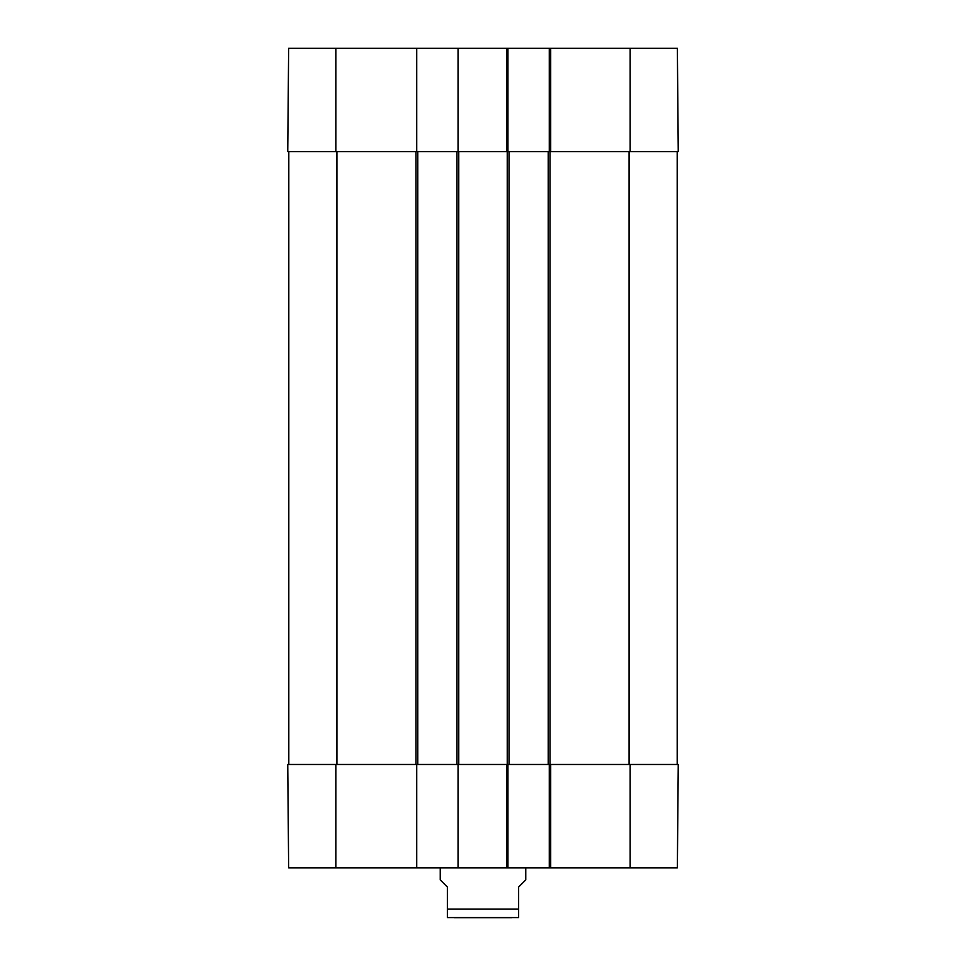 <?xml version="1.0" encoding="UTF-8"?>
<svg xmlns="http://www.w3.org/2000/svg" width="966" height="966" viewBox="0 0 966 966"><rect width="100%" height="100%" fill="white"/><g stroke="black" fill="none" stroke-linecap="round" stroke-linejoin="round"><path stroke-width="1.45" d="M335.842 151.626L416.72 151.626L416.72 48.3L288.641 48.3L287.747 151.626L335.842 151.626L335.842 48.3M630.158 151.626L678.253 151.626L677.359 48.3L549.28 48.3L549.28 151.626L630.158 151.626L630.158 48.3M506.522 48.3L506.522 151.626L507.947 151.626L507.947 48.3L458.053 48.3L458.053 151.626L509.01 151.626L509.01 764.48L550.705 764.48L549.28 764.48L549.28 867.818L677.359 867.818L678.253 764.48L550.705 764.48L550.705 867.818M507.947 48.3L549.28 48.3M416.72 48.3L458.053 48.3M440.242 867.818L440.242 879.929L447.367 887.054L447.367 917.579L447.367 909.151L518.633 909.151L518.633 887.054L525.758 879.929L525.758 867.818M518.633 909.151L518.633 917.579L518.633 909.151M447.367 917.579L518.633 917.579M511.678 917.7L454.322 917.7M549.28 867.818L507.947 867.818L507.947 764.48L458.053 764.48L458.053 867.818L507.947 867.818M458.053 867.818L416.72 867.818L416.72 764.48L287.747 764.48L288.641 867.818L416.72 867.818M288.81 151.626L288.81 764.48M416.72 764.48L458.053 764.48M416.72 151.626L417.795 151.626L417.795 764.48M417.795 151.626L456.99 151.626L456.99 764.48M456.99 151.626L458.053 151.626M506.522 867.818L506.522 764.48L509.01 764.48M509.01 151.626L548.205 151.626L548.205 764.48M548.205 151.626L550.705 151.626L550.705 48.3M677.19 151.626L677.19 764.48M630.158 764.48L630.158 867.818M335.842 764.48L335.842 867.818M336.917 151.626L336.917 764.48M416.008 151.626L416.008 764.48M458.765 151.626L458.765 764.48M507.235 151.626L507.235 764.48M549.992 151.626L549.992 764.48M629.083 151.626L629.083 764.48"/></g></svg>
